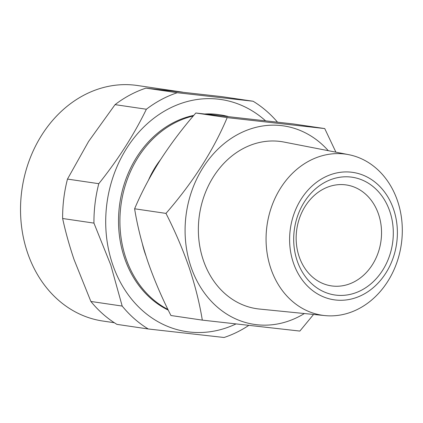 <?xml version="1.0" encoding="UTF-8"?>
<svg xmlns="http://www.w3.org/2000/svg" width="423" height="423" viewBox="0 0 423 423"><rect width="100%" height="100%" fill="white"/><g stroke="black" fill="none" stroke-linecap="round" stroke-linejoin="round"><path stroke-width="0.63" d="M182.593 92.145L137.454 85.509A119.027 99.156 98.4 0 0 42.935 133.256A119.027 99.156 98.4 0 0 27.537 252.753A119.027 99.156 98.4 0 0 102.837 321.036L114.316 322.723M265.427 120.698A117.33 97.739 98.4 0 0 145.612 125.261A117.33 97.739 98.4 0 0 112.613 264.354A117.33 97.739 98.4 0 0 235.807 324.023M277.446 122.094A127.529 106.242 98.4 0 0 253.102 101.24L221.784 96.64L145.967 88.127L177.279 92.727L253.102 101.24M177.279 92.727A127.529 106.242 98.4 0 0 146.374 109.24L115.056 104.64L88.581 141.467L67.479 179.082L98.792 183.688C118.128 159.519 133.985 134.704 146.374 109.24M98.792 183.688A127.529 106.242 98.4 0 0 93.948 223.111L62.636 218.506C65.523 231.878 69.335 245.573 74.067 259.59L90.876 301.462L122.189 306.067A127.529 106.242 98.4 0 0 148.256 328.978L116.938 324.372A127.529 106.242 98.4 0 1 90.876 301.462M122.189 306.067L110.757 264.983L93.948 223.111M297.189 260.843A59.516 49.581 98.4 0 0 361.85 290.019A59.516 49.581 98.4 0 0 389.8 211.363A59.516 49.581 98.4 0 0 325.139 182.186A59.516 49.581 98.4 0 0 297.189 260.843M299.151 256.624A51.014 42.496 98.4 0 0 331.426 285.89A51.014 42.496 98.4 0 0 371.933 265.422A51.014 42.496 98.4 0 0 378.532 214.212A51.014 42.496 98.4 0 0 346.263 184.946A51.014 42.496 98.4 0 0 305.755 205.414A51.014 42.496 98.4 0 0 299.151 256.624M328.301 150.688A100.325 83.574 98.4 0 0 222.868 144.661A100.325 83.574 98.4 0 0 190.99 266.86A100.325 83.574 98.4 0 0 304.364 313.533M335.904 152.169L324.732 128.571L227.188 117.62C213.382 150.429 192.978 182.355 165.975 213.393C175.037 231.143 182.752 249.173 189.129 267.489C195.156 285.546 199.55 303.09 202.31 320.121L299.854 331.072L313.565 314.453M397.52 200.899A81.396 67.812 98.4 0 0 348.61 154.644A81.396 67.812 98.4 0 0 282.231 185.597A81.396 67.812 98.4 0 0 270.857 268.573A81.396 67.812 98.4 0 0 324.954 315.59A81.396 67.812 98.4 0 0 397.52 200.899M348.61 154.644L284.007 142.059A84.452 70.355 98.4 0 0 215.138 174.176A84.452 70.355 98.4 0 0 203.336 260.267A84.452 70.355 98.4 0 0 259.463 309.049L324.954 315.59M393.596 209.332A64.396 53.647 98.4 0 0 323.637 177.766A64.396 53.647 98.4 0 0 293.393 262.868A64.396 53.647 98.4 0 0 363.357 294.44A64.396 53.647 98.4 0 0 393.596 209.332M160.655 159.497A87.572 72.952 98.4 0 0 148.521 180.034M142.498 244.33A87.572 72.952 98.4 0 0 145.073 253.356A87.572 72.952 98.4 0 0 145.872 255.598M227.976 116.457A102.022 84.991 98.4 0 0 220.134 114.85A102.022 84.991 98.4 0 0 206.757 114.162M193.269 116.008A102.022 84.991 98.4 0 0 125.917 258.199A102.022 84.991 98.4 0 0 167.942 309.456M220.134 114.85L218.739 114.644A102.022 84.991 98.4 0 0 204.981 113.972M193.797 115.379A102.022 84.991 98.4 0 0 124.521 257.993A102.022 84.991 98.4 0 0 168.264 310.107M202.31 320.121L170.94 315.51C161.782 297.538 154.067 279.503 147.786 261.414C141.705 243.14 137.316 225.596 134.609 208.782C141.419 192.677 149.959 176.47 160.227 160.164C170.797 143.857 182.662 128.137 195.823 113.01L293.366 123.96L324.732 128.571M134.609 208.782L165.975 213.393M195.823 113.01L227.188 117.62M145.967 88.127A127.529 106.242 98.4 0 0 115.056 104.64M148.256 328.978L224.074 337.491A127.529 106.242 98.4 0 0 248.645 325.493M67.479 179.082A127.529 106.242 98.4 0 0 62.636 218.506"/></g></svg>
